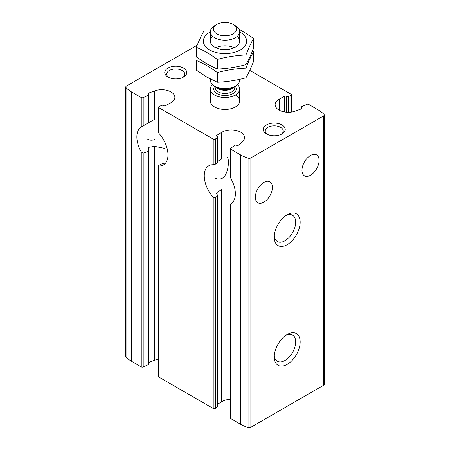 <?xml version="1.0" encoding="UTF-8"?>
<svg xmlns="http://www.w3.org/2000/svg" width="450" height="450" viewBox="0 0 450 450"><rect width="100%" height="100%" fill="white"/><g stroke="black" fill="none" stroke-linecap="round" stroke-linejoin="round"><path stroke-width="0.67" d="M214.993 178.02C217.401 179.393 219.864 179.449 222.379 178.194C229.016 174.009 229.455 157.871 227.087 157.067M147.594 139.106C150.002 140.479 152.466 140.541 154.986 139.281M158.586 359.303A13.196 7.622 0 0 0 154.536 360.304L148.669 362.481A1.468 0.849 0 0 0 148.59 362.509M197.213 45.191L126.45 86.046A2.357 1.361 0 0 0 125.764 87.008L125.764 356.394A2.357 1.361 0 0 0 126.051 357.047A32.991 19.046 0 0 0 131.681 361.389L141.255 366.919A1.468 0.849 0 0 0 143.196 366.986L143.196 153.124L148.078 151.431L148.567 150.57L147.988 148.376L148.669 147.33L154.536 146.323L164.717 148.371M158.586 132.463L158.586 107.184A1.468 0.849 0 0 1 159.148 106.521L161.623 105.401A1.322 0.759 0 0 1 163.474 105.536A1.468 0.849 0 0 0 165.639 105.632L170.713 102.87A13.196 7.622 0 0 0 174.864 97.324A13.196 7.622 0 0 0 167.996 90.636A13.196 7.622 0 0 0 154.536 90.917L154.536 119.317L148.669 122.659L148.669 93.088A1.468 0.849 0 0 0 147.994 93.802A1.468 0.849 0 0 0 148.309 94.326A1.322 0.759 0 0 1 148.59 94.798A1.322 0.759 0 0 1 148.078 95.394L143.196 97.599A1.468 0.849 0 0 1 141.255 97.532L131.681 92.002A32.991 19.046 0 0 1 126.051 87.66A2.357 1.361 0 0 1 125.764 87.008M143.196 153.124L141.255 151.937A21.994 12.701 -120 0 1 141.255 126.934L141.435 126.827M141.255 97.532L141.255 126.934L143.196 125.882L143.196 97.599M148.309 122.895L143.196 125.882M143.196 366.986L148.078 364.781A1.322 0.759 0 0 0 148.59 364.185L148.59 150.57M165.639 162.906L161.623 163.952L159.148 165.195L159.013 165.954L158.614 165.718M158.586 165.718L158.586 376.571A1.468 0.849 0 0 0 159.013 377.173L213.221 408.471A1.468 0.849 0 0 0 215.415 408.392L217.344 406.963A1.322 0.759 0 0 0 217.626 406.491L217.626 195.525M158.614 132.463L159.013 133.425L159.013 107.786L213.221 139.084A1.468 0.849 0 0 0 215.415 139.005L217.344 137.576A1.322 0.759 0 0 0 217.626 137.104A1.322 0.759 0 0 0 217.119 136.507A1.468 0.849 0 0 1 216.551 135.838A1.468 0.849 0 0 1 216.951 135.259L221.732 132.328A13.196 7.622 0 0 1 236.205 130.466A13.196 7.622 0 0 1 244.536 137.548A13.196 7.622 0 0 1 242.443 141.666L238.674 145.052A1.468 0.849 0 0 1 236.531 145.266A1.322 0.759 0 0 0 234.681 145.395L230.861 148.213A1.468 0.849 0 0 0 230.552 148.736A1.468 0.849 0 0 0 230.979 149.333L240.553 154.862A32.991 19.046 0 0 0 248.079 158.113A2.357 1.361 0 0 0 250.875 157.882L323.55 115.926A2.357 1.361 0 0 0 324.236 114.964A2.357 1.361 0 0 0 323.949 114.311A32.991 19.046 0 0 0 318.319 109.963L308.745 104.439A1.468 0.849 0 0 0 306.804 104.366L301.922 106.571A1.322 0.759 0 0 0 301.41 107.173A1.322 0.759 0 0 0 301.691 107.646A1.468 0.849 0 0 1 302.006 108.163A1.468 0.849 0 0 1 301.331 108.877L295.464 111.054A13.196 7.622 0 0 1 282.004 111.33A13.196 7.622 0 0 1 275.136 104.642A13.196 7.622 0 0 1 279.287 99.096L284.361 96.339A1.468 0.849 0 0 1 286.526 96.435A1.322 0.759 0 0 0 288.377 96.564L290.852 95.451A1.468 0.849 0 0 0 291.414 94.781A1.468 0.849 0 0 0 290.987 94.185L249.773 70.391M158.586 107.184A1.468 0.849 0 0 0 159.013 107.786M230.552 399.33A13.196 7.622 0 0 0 221.732 401.715L221.732 189.495L216.951 192.532L216.562 193.32L217.614 195.525L217.344 196.127L215.415 197.679L213.221 197.252A21.994 12.701 -120 0 1 208.817 165.746A21.994 12.701 -120 0 1 213.221 164.722L215.415 164.138L215.415 139.005M217.119 162.304L217.344 162.833L215.415 164.138M221.732 132.328L221.732 158.963L217.626 161.387M231.716 203.231L230.979 203.743A21.994 12.701 -120 0 0 230.979 178.734L230.979 149.333M230.552 203.957L230.552 418.123A1.468 0.849 0 0 0 230.979 418.719L240.553 424.249A32.991 19.046 0 0 0 248.079 427.5A2.357 1.361 0 0 0 250.875 427.269L323.55 385.312A2.357 1.361 0 0 0 324.236 384.351L324.236 114.964M230.552 148.736L230.552 177.322L230.979 178.734M263.88 202.151A12.099 6.986 -60 0 1 257.833 202.753A12.099 6.986 -60 0 1 257.833 188.786A12.099 6.986 -60 0 1 269.933 181.8A12.099 6.986 -60 0 1 271.783 191.492A12.099 6.986 -60 0 1 263.88 202.151M310.539 175.213A12.099 6.986 -60 0 1 304.493 175.815A12.099 6.986 -60 0 1 304.493 161.848A12.099 6.986 -60 0 1 316.592 154.862A12.099 6.986 -60 0 1 318.442 164.554A12.099 6.986 -60 0 1 310.539 175.213M148.669 93.088L154.536 90.917M159.013 377.173L159.013 165.954A21.994 12.701 -120 0 0 163.417 164.931A21.994 12.701 -120 0 0 159.013 133.425M287.213 364.382A18.332 10.581 -60 0 1 274.252 356.901A18.332 10.581 -60 0 1 287.213 334.451A18.332 10.581 -60 0 1 300.173 341.938A18.332 10.581 -60 0 1 287.213 364.382M287.213 244.659A18.332 10.581 -60 0 1 274.252 237.172A18.332 10.581 -60 0 1 287.213 214.723A18.332 10.581 -60 0 1 300.173 222.21A18.332 10.581 -60 0 1 287.213 244.659M217.626 404.229L221.732 401.715M183.527 68.062A10.997 6.351 180 0 1 183.527 77.04A10.997 6.351 180 0 1 167.974 77.04A10.997 6.351 180 0 1 167.974 68.062A10.997 6.351 180 0 1 183.527 68.062M282.026 124.931A10.997 6.351 180 0 1 282.026 133.909A10.997 6.351 180 0 1 266.473 133.909A10.997 6.351 180 0 1 266.473 124.931A10.997 6.351 180 0 1 282.026 124.931M235.367 95.001A14.664 8.466 180 0 1 239.664 100.986A14.664 8.466 180 0 1 225 109.451A14.664 8.466 180 0 1 210.336 100.986L210.336 89.01A14.664 8.466 180 0 1 212.507 84.578M286.037 215.466A15.154 8.747 -60 0 1 292.545 215.269A15.154 8.747 -60 0 1 294.868 227.413A15.154 8.747 -60 0 1 284.968 240.767A15.154 8.747 -60 0 1 277.391 241.521A15.154 8.747 -60 0 1 274.303 235.783M286.037 335.194A15.154 8.747 -60 0 1 292.545 334.997A15.154 8.747 -60 0 1 294.868 347.141A15.154 8.747 -60 0 1 284.968 360.495A15.154 8.747 -60 0 1 277.391 361.249A15.154 8.747 -60 0 1 274.303 355.511M267.244 134.314A9.017 5.203 180 0 1 265.236 131.04A9.017 5.203 180 0 1 270.799 126.231A9.017 5.203 180 0 1 280.626 127.361A9.017 5.203 180 0 1 283.264 131.04A9.017 5.203 180 0 1 281.256 134.314M168.744 77.445A9.017 5.203 180 0 1 166.736 74.171A9.017 5.203 180 0 1 172.299 69.362A9.017 5.203 180 0 1 182.121 70.487A9.017 5.203 180 0 1 184.764 74.171A9.017 5.203 180 0 1 182.756 77.445M230.552 157.185A21.994 12.701 -120 0 0 230.552 164.936M237.493 84.578A14.664 8.466 180 0 1 239.664 89.01A14.664 8.466 180 0 1 225 97.476A14.664 8.466 180 0 1 210.336 89.01M235.367 25.734L233.139 24.446A11.514 6.649 180 0 1 233.139 33.851A11.514 6.649 180 0 1 216.861 33.851A11.514 6.649 180 0 1 216.861 24.446A11.514 6.649 180 0 1 233.139 24.446L235.367 25.734A14.664 8.466 180 0 1 239.664 31.719A14.664 8.466 180 0 1 225 40.185A14.664 8.466 180 0 1 210.336 31.719A14.664 8.466 180 0 1 214.633 25.734L216.861 24.446M239.664 79.335L239.664 80.145A14.664 8.466 180 0 1 235.367 86.13A14.664 8.466 180 0 1 214.633 86.13A14.664 8.466 180 0 1 210.336 80.145L210.336 78.964M237.195 36.422A14.664 8.466 180 0 1 235.367 47.109A14.664 8.466 180 0 1 214.633 47.109L214.633 47.109A14.664 8.466 180 0 1 212.805 36.422M239.664 31.939A21.628 12.487 180 0 1 240.294 32.293A21.628 12.487 180 0 1 240.086 50.068A21.628 12.487 180 0 1 209.301 49.708A21.628 12.487 180 0 1 210.336 31.939M204.047 30.774C201.493 35.201 198.934 40.708 196.38 47.301C203.276 50.136 210.257 54.169 217.333 59.394C226.873 56.841 236.413 55.361 245.953 54.968C248.507 48.381 251.066 42.874 253.62 38.441L243.146 31.528L239.057 29.312M253.62 38.441L253.62 48.111C251.066 54.703 248.507 60.21 245.953 64.637C236.413 67.191 226.873 68.67 217.333 69.064L206.854 63.883L196.38 56.97L196.38 47.301M245.953 54.968L245.953 64.637M217.333 59.394L217.333 69.064M215.786 47.706A14.664 8.466 180 0 1 234.214 47.706M253.62 51.615L253.62 61.284C251.066 67.871 248.507 73.378 245.953 77.805C236.413 80.364 226.873 81.838 217.333 82.232L206.854 77.057L196.38 70.138L196.38 60.469C203.276 63.309 210.257 67.343 217.333 72.568C226.873 70.009 236.413 68.535 245.953 68.136C248.507 61.549 251.066 56.042 253.62 51.615L252.54 50.828M245.953 68.136L245.953 77.805M217.333 72.568L217.333 82.232M148.669 362.481L148.669 147.33M154.536 360.304L154.536 146.323M141.255 366.919L141.255 151.937M148.078 123.171L148.078 95.394M148.078 364.781L148.078 151.431M279.287 110.194L279.287 99.096M301.691 108.686L301.691 107.646M215.415 408.392L215.415 197.679M213.221 408.471L213.221 197.252M213.221 164.722L213.221 139.084M217.344 162.833L217.344 137.576M217.344 406.963L217.344 196.127M216.951 194.333L216.951 192.532M216.951 136.418L216.951 135.259M230.979 418.719L230.979 203.743M290.852 112.123L290.852 95.451M288.377 112.264L288.377 96.564M286.526 112.191L286.526 96.435M284.361 111.909L284.361 96.339M240.553 424.249L240.553 154.862M131.681 361.389L131.681 92.002M323.55 385.312L323.55 115.926M250.875 427.269L250.875 157.882M126.051 357.047L126.051 87.66M248.079 427.5L248.079 158.113M235.17 86.242A11.244 6.491 180 0 1 225 95.501A11.244 6.491 180 0 1 214.83 86.242M235.367 86.13L232.217 87.947A10.204 5.889 180 0 1 217.783 87.947L214.633 86.13M233.882 86.985A9.776 5.642 180 0 1 225 90.276A9.776 5.642 180 0 1 216.118 86.985M234.776 86.473L234.776 87.812A9.776 5.642 180 0 1 225 93.459A9.776 5.642 180 0 1 215.224 87.812L215.224 86.473M148.59 122.828L148.59 94.798M217.626 162.495L217.626 137.104M291.414 112.05L291.414 94.781M301.41 108.844L301.41 107.173M239.664 89.01L239.664 100.986M210.336 31.719L210.336 41.119M239.664 31.719L239.664 41.119"/></g></svg>

